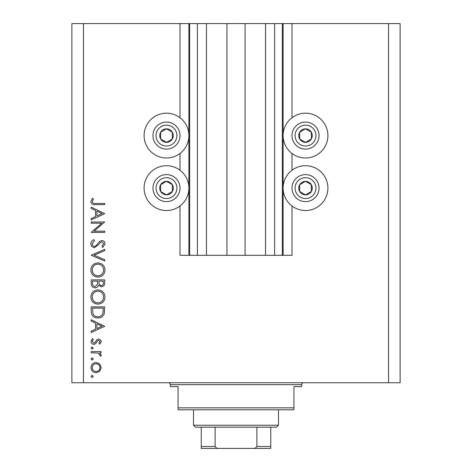<?xml version="1.0" encoding="UTF-8"?>
<svg xmlns="http://www.w3.org/2000/svg" width="472" height="472" viewBox="0 0 472 472"><rect width="100%" height="100%" fill="white"/><g stroke="black" fill="none" stroke-linecap="round" stroke-linejoin="round"><path stroke-width="0.71" d="M206.459 23.6L206.459 255.311L226.926 255.311L226.926 23.6L180.003 23.6L180.003 117.734M180.003 153.453L180.003 170.25M180.003 205.975L180.003 255.311L189.655 255.311L189.655 23.6M197.385 23.6L197.385 255.311L189.655 255.311M206.459 255.311L197.385 255.311M226.926 255.311L245.074 255.311L245.074 23.6L226.926 23.6M274.615 23.6L274.615 255.311L282.344 255.311L282.344 23.6L265.541 23.6L265.541 255.311L245.074 255.311M265.541 23.6L245.074 23.6M274.615 255.311L265.541 255.311M282.344 23.6L283.111 23.6L283.111 255.311L282.344 255.311M291.997 205.975L291.997 255.311L283.111 255.311M388.544 23.6L388.544 382.751L400.126 382.751L400.126 23.6L291.997 23.6L291.997 117.734M291.997 153.453L291.997 170.25M291.997 23.6L283.111 23.6M305.514 113.191A22.396 22.396 0 0 0 283.111 135.594A22.396 22.396 0 0 0 305.514 157.99A22.396 22.396 0 0 0 327.91 135.594A22.396 22.396 0 0 0 305.514 113.191M305.514 165.713A22.396 22.396 0 0 1 327.91 188.116A22.396 22.396 0 0 1 305.514 210.512A22.396 22.396 0 0 1 283.111 188.116A22.396 22.396 0 0 1 305.514 165.713M166.486 157.99A22.396 22.396 0 0 1 144.09 135.594A22.396 22.396 0 0 1 166.486 113.191A22.396 22.396 0 0 1 188.888 135.594A22.396 22.396 0 0 1 166.486 157.99M166.486 210.512A22.396 22.396 0 0 0 188.888 188.116A22.396 22.396 0 0 0 166.486 165.713A22.396 22.396 0 0 0 144.09 188.116A22.396 22.396 0 0 0 166.486 210.512M101.793 223.203L91.184 223.203L91.184 221.987L104.695 221.987L94.058 231.174L104.695 231.174L104.695 232.383L91.184 232.383L101.793 223.203M94.494 247.635C92.223 247.357 91.007 246.071 90.836 243.776C90.996 241.853 91.981 240.484 93.786 239.664L94.477 240.808L92.223 243.776C92.276 245.31 93.037 246.189 94.512 246.419L95.84 245.936L99.834 241.286L101.893 240.531C103.864 240.744 104.92 241.853 105.044 243.859L102.754 247.464L101.928 246.366L103.657 243.723L101.946 241.741L100.2 242.632L98.855 244.449L94.494 247.635M91.184 255.258L104.695 249.369L104.695 250.667L94.046 255.175L104.695 259.677L104.695 260.981L91.184 255.258M90.836 270.013C91.208 265.671 93.556 263.299 97.881 262.886C102.218 263.252 104.607 265.588 105.044 269.901C104.695 274.303 102.33 276.698 97.946 277.093C93.603 276.71 91.232 274.35 90.836 270.013M90.836 297.041C91.208 292.705 93.556 290.333 97.881 289.914C102.218 290.28 104.607 292.622 105.044 296.935C104.695 301.337 102.33 303.732 97.946 304.127C93.603 303.744 91.232 301.384 90.836 297.041M91.184 319.721L104.695 326.305L91.184 332.548L91.184 331.226L95.515 329.226L95.515 323.102L91.184 321.048L91.184 319.721M91.007 376.473L92.134 375.346L93.261 376.473L92.134 377.6L91.007 376.473M388.544 382.751L71.874 382.751L71.874 23.6L83.455 23.6L83.455 382.751M180.003 23.6L83.455 23.6M96.093 362.526L99.598 363.877L101.232 367.641L99.604 371.393L96.093 372.75C92.966 372.461 91.273 370.762 91.007 367.641C91.267 364.52 92.96 362.815 96.093 362.526M91.007 358.974L92.134 357.847L93.261 358.974L92.134 360.101L91.007 358.974M91.184 352.82L91.184 351.605L101.061 351.605L101.061 352.82L99.604 352.82L101.232 355.227L100.896 356.283L99.846 355.623L100.017 354.997L97.893 353.038L91.184 352.82M91.007 348.053L92.134 346.926L93.261 348.053L92.134 349.18L91.007 348.053M98.642 339.132C100.223 339.232 101.085 340.064 101.232 341.628L99.828 344.153L98.978 343.333L100.017 341.628L98.689 340.341L97.792 340.678L95.391 343.87L93.863 344.33C92.099 344.171 91.149 343.203 91.007 341.433L92.347 338.613L93.261 339.415L92.223 341.374L93.81 343.114L94.754 342.784L97.12 339.58L98.642 339.132M97.769 317.992C93.421 317.739 91.22 315.438 91.184 311.089L91.184 306.9L104.695 306.9L104.212 313.915C102.979 316.659 100.831 318.016 97.769 317.992M91.184 283.524L91.184 279.866L104.695 279.866L104.695 282.504C104.849 285.011 103.734 286.445 101.35 286.799L98.471 285.236C97.91 286.893 96.754 287.761 95.02 287.837C92.524 287.525 91.243 286.091 91.184 283.524M91.184 207.084L104.695 213.668L91.184 219.911L91.184 218.589L95.515 216.595L95.515 210.465L91.184 208.412L91.184 207.084M92.223 201.573C92.713 203.143 93.875 203.768 95.704 203.45L104.695 203.45L104.695 204.659L95.568 204.659C92.866 205.031 91.285 203.981 90.836 201.509L92.394 198.246L93.432 198.966L92.223 201.573M96.087 371.535C98.471 371.317 99.781 370.013 100.017 367.635C99.781 365.257 98.471 363.953 96.087 363.735C93.71 363.959 92.418 365.257 92.223 367.635C92.418 370.018 93.704 371.317 96.087 371.535M96.902 328.589L102.064 326.205L96.902 323.757L96.902 328.589M103.309 308.11L92.571 308.11L92.913 313.526C93.78 315.697 95.397 316.783 97.775 316.777C100.329 316.765 102.046 315.579 102.931 313.213L103.309 308.11M97.946 302.912C101.468 302.54 103.374 300.57 103.657 296.994C103.344 293.431 101.415 291.478 97.887 291.13C94.382 291.501 92.494 293.454 92.223 296.994C92.483 300.587 94.394 302.564 97.946 302.912M103.309 282.728L103.309 281.082L98.978 281.082L98.978 281.896C98.736 283.908 99.521 285.135 101.327 285.584C102.79 285.294 103.456 284.339 103.309 282.728M97.592 281.884L97.592 281.082L92.571 281.082L92.571 282.805C92.329 284.882 93.149 286.156 95.02 286.622L97.433 284.409L97.592 281.884M97.946 275.878C101.468 275.506 103.374 273.536 103.657 269.96C103.344 266.403 101.415 264.444 97.887 264.096C94.382 264.467 92.494 266.42 92.223 269.96C92.483 273.553 94.394 275.53 97.946 275.878M96.902 215.952L102.064 213.568L96.902 211.126L96.902 215.952M163.182 141.488A6.755 6.755 0 0 0 172.298 132.136A6.755 6.755 0 0 0 160.592 132.29A6.755 6.755 0 0 0 163.182 141.488M163.625 140.697L166.575 142.349L172.38 138.898L172.298 132.136L166.398 128.832L160.592 132.29L160.681 139.045L163.625 140.697M173.094 123.8A13.517 13.517 0 0 1 178.28 142.202A13.517 13.517 0 0 1 159.878 147.382A13.517 13.517 0 0 1 154.698 128.986A13.517 13.517 0 0 1 173.094 123.8A13.517 13.517 0 0 0 154.698 128.986A13.517 13.517 0 0 0 159.878 147.382M160.681 139.045L166.575 142.349L172.38 138.898L172.298 132.136L166.398 128.832L160.592 132.296M302.21 141.488A6.755 6.755 0 0 0 311.319 132.136A6.755 6.755 0 0 0 299.62 132.29A6.755 6.755 0 0 0 302.21 141.488M302.652 140.697L305.602 142.349L311.408 138.898L311.319 132.136L305.425 128.832L299.62 132.29L299.702 139.045L302.652 140.697M312.122 123.8A13.517 13.517 0 0 1 317.302 142.202A13.517 13.517 0 0 1 298.906 147.382A13.517 13.517 0 0 1 293.72 128.986A13.517 13.517 0 0 1 312.122 123.8A13.517 13.517 0 0 0 293.72 128.986A13.517 13.517 0 0 0 298.906 147.382M299.702 139.045L305.602 142.349L311.408 138.898L311.319 132.136L305.425 128.832L299.62 132.296M302.21 194.01A6.755 6.755 0 0 0 311.319 184.658A6.755 6.755 0 0 0 299.62 184.812A6.755 6.755 0 0 0 302.21 194.01M302.652 193.219L305.602 194.871L311.408 191.414L311.319 184.658L305.425 181.354L299.62 184.812L299.702 191.567L302.652 193.219M312.122 176.322A13.517 13.517 0 0 1 317.302 194.718A13.517 13.517 0 0 1 298.906 199.904A13.517 13.517 0 0 1 293.72 181.508A13.517 13.517 0 0 1 312.122 176.322A13.517 13.517 0 0 0 293.72 181.508A13.517 13.517 0 0 0 298.906 199.904M305.602 194.871L311.408 191.414L311.319 184.658L305.425 181.354L299.62 184.812L299.702 191.567L305.602 194.871M163.182 194.01A6.755 6.755 0 0 0 172.298 184.658A6.755 6.755 0 0 0 160.592 184.812A6.755 6.755 0 0 0 163.182 194.01M163.625 193.219L166.575 194.871L172.38 191.414L172.298 184.658L166.398 181.354L160.592 184.812L160.681 191.567L163.625 193.219M173.094 176.322A13.517 13.517 0 0 1 178.28 194.718A13.517 13.517 0 0 1 159.878 199.904A13.517 13.517 0 0 1 154.698 181.508A13.517 13.517 0 0 1 173.094 176.322A13.517 13.517 0 0 0 154.698 181.508A13.517 13.517 0 0 0 159.878 199.904M166.575 194.871L172.38 191.414L172.298 184.658L166.398 181.354L160.592 184.812L160.681 191.567L166.575 194.871M168.415 382.751A1.929 1.929 0 0 1 170.351 384.68L170.351 386.609L178.074 386.609L178.074 407.849L293.926 407.849L293.926 386.609L301.649 386.609L301.649 384.68L170.351 384.68M303.584 382.751A1.929 1.929 0 0 0 301.649 384.68M293.926 407.849L293.926 409.784L178.074 409.784L178.074 407.849M261.293 448.4L210.707 448.4L261.293 448.4M278.48 425.231L276.551 427.16L195.449 427.16L193.52 425.231L278.48 425.231L278.48 409.784M193.52 425.231L193.52 409.784M270.757 427.16L270.757 447.798M270.757 448.4L201.243 448.4L201.243 446.471L201.243 448.4M252.833 448.4C254.703 448.601 256.054 447.957 256.886 446.471L270.757 446.471M256.886 427.16L256.886 446.471M215.114 427.16L215.114 446.471C215.934 447.952 217.285 448.595 219.167 448.4M201.243 427.16L201.243 446.471L215.114 446.471M188.888 23.6L188.888 255.311M161.389 144.692A10.425 10.425 0 0 0 175.584 140.691A10.425 10.425 0 0 0 171.584 126.496A10.425 10.425 0 0 0 157.388 130.496A10.425 10.425 0 0 0 161.389 144.692M300.416 144.692A10.425 10.425 0 0 0 314.612 140.691A10.425 10.425 0 0 0 310.611 126.496A10.425 10.425 0 0 0 296.416 130.496A10.425 10.425 0 0 0 300.416 144.692M300.416 197.207A10.425 10.425 0 0 0 314.612 193.207A10.425 10.425 0 0 0 310.611 179.018A10.425 10.425 0 0 0 296.416 183.018A10.425 10.425 0 0 0 300.416 197.207M161.389 197.207A10.425 10.425 0 0 0 175.584 193.207A10.425 10.425 0 0 0 171.584 179.018A10.425 10.425 0 0 0 157.388 183.018A10.425 10.425 0 0 0 161.389 197.207"/></g></svg>
